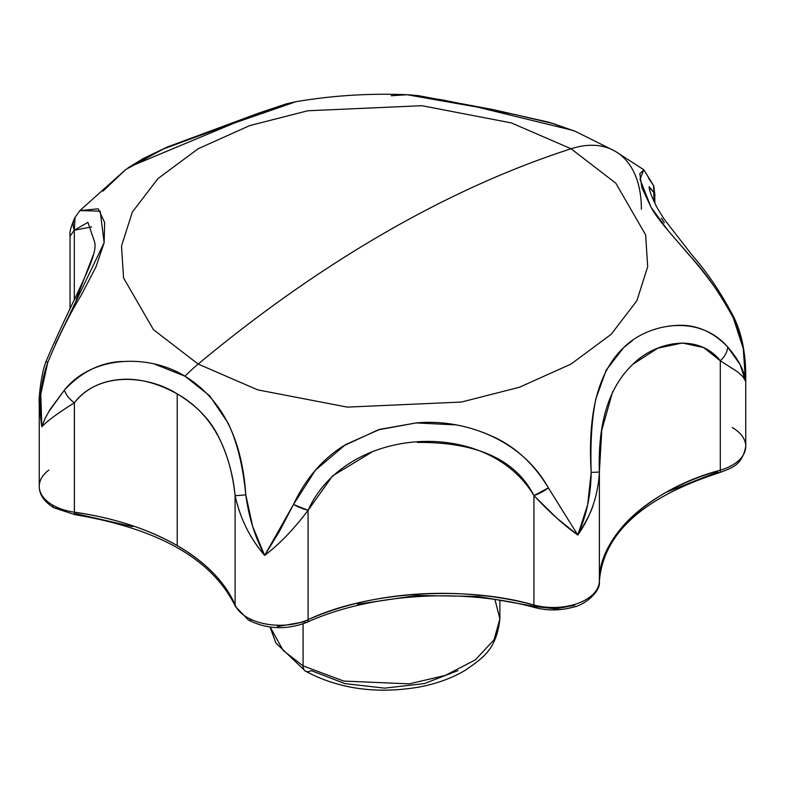 <?xml version="1.0" encoding="UTF-8"?>
<svg xmlns="http://www.w3.org/2000/svg" width="785" height="785" viewBox="0 0 785 785"><rect width="100%" height="100%" fill="white"/><g stroke="black" fill="none" stroke-linecap="round" stroke-linejoin="round"><path stroke-width="1.18" d="M56.834 507.502A5.76 3.326 -60 0 1 53.949 507.787A5.76 3.326 -60 0 1 52.752 505.157A46.109 26.621 180 0 1 39.25 486.406A46.109 26.621 180 0 1 48.866 470.058M251.367 619.816A5.76 3.326 -60 0 1 248.482 620.101A5.76 3.326 -60 0 1 247.285 617.461A46.109 26.621 180 0 1 235.098 604.97A5.76 4.573 157 0 0 235.421 606.491A5.76 4.573 -23 0 1 235.098 604.97C225.187 582.127 205.896 562.345 177.224 545.604L177.224 393.884C195.357 404.864 208.506 417.954 216.68 433.153C226.786 452.238 232.929 473.041 235.098 495.541L235.098 604.97A46.109 26.621 0 0 0 247.285 617.461A46.109 26.621 0 0 0 308.083 619.708L308.083 510.279C294.051 529.002 279.578 544.034 264.663 555.407L279.156 531.837L293.502 504.461C305.414 479.017 322.036 459.529 343.359 445.978L378.135 429.866L416.128 422.929L455.114 424.852M209.713 395.856L227.856 422.664C236.893 441.258 242.869 465.309 245.793 494.815L252.672 526.48L264.663 555.407C249.816 538.029 239.965 518.071 235.098 495.541L235.098 604.97A219.035 126.463 0 0 0 177.224 545.604C148.228 529.051 113.953 517.914 74.398 512.183L74.398 402.764C58.002 413.018 47.149 421.015 41.84 426.765L45.098 418.356L50.044 409.495L64.419 390.106C81.287 371.992 100.451 362.444 121.92 361.463M484.139 432.81L492.264 436.283C515.097 446.469 533.8 463.67 548.381 487.877L577.809 535.036L587.671 504.696L591.183 472.354C590.202 443.417 591.772 418.866 595.893 398.692L606.236 370.039L623.545 347.735L632.622 340.445M668.565 326.109L675.61 325.441C695.206 324.028 712.544 331.201 727.646 346.96L740.127 364.603L745.456 380.99L743.277 348.511M741.177 339.238L733.308 317.964C719.551 292.668 704.891 271.757 689.308 255.233L667.446 229.779L651.03 207.22L641.855 187.566L639.824 173.573L643.945 169.884M154.822 364.181L185.024 376.221A126.807 73.211 -60 0 1 198.144 364.063L153.389 329.612L123.559 277.939L121.518 246.088L132.331 212.087L157.981 178.568L198.144 148.757L249.777 125.571L307.828 110.763L421.888 105.7L511.388 122.921L571.058 148.757L511.388 122.921L421.888 105.7L307.828 110.763L249.777 125.571L198.144 148.757L157.981 178.568L132.331 212.087L121.518 246.088L123.559 277.939L153.389 329.612L198.144 364.063C259.56 312.96 321.713 269.245 384.601 232.91C447.489 196.623 509.642 168.579 571.058 148.757C509.642 168.579 447.489 196.623 384.601 232.91C321.713 269.245 259.56 312.96 198.144 364.063L257.814 389.9L347.313 407.121L461.374 402.057L519.425 387.25L571.058 364.063L611.221 334.253L636.87 300.743L647.684 266.733L645.643 234.882L615.813 183.209L571.058 148.757A126.807 73.211 -60 0 1 615.401 151.377A126.807 73.211 120 0 0 571.058 148.757L615.813 183.209L645.643 234.882L647.684 266.733L636.87 300.743L611.221 334.253L571.058 364.063L519.425 387.25L461.374 402.057L347.313 407.121L257.814 389.9L198.144 364.063A126.807 73.211 120 0 0 185.024 376.221L209.634 395.777M277.321 626.597L304.56 621.779A5.76 2.875 66 0 0 306.915 622.338A5.76 2.875 -114 0 0 308.083 619.708L308.083 510.279L332.536 475.926L372.914 451.444M357.558 604.214L416.796 595.53L477.888 596.384L536.332 606.707L555.849 608.807L574.738 605.284M667.289 491.852L717.706 471.903A5.76 2.11 73.9 0 0 719.325 472.727A5.76 2.11 -106.1 0 0 720.287 470.176A46.109 26.621 0 0 0 745.75 446.685M39.289 487.397A46.109 26.621 0 0 0 52.752 505.157A46.109 26.621 0 0 0 74.398 512.183A5.76 1.119 98 0 0 74.958 514.666A5.76 1.119 -82 0 0 75.772 513.665L132.616 526.627M615.401 151.377A126.807 73.211 -60 0 1 641.384 209.261M653.542 185.515L643.788 169.766L615.116 151.211L575.748 131.546L553.288 123.608L515.666 114.698L442.544 99.93L407.072 94.73L477.888 107.202L573.158 130.457M391.224 95.75L407.091 94.73C369.45 93.17 332.349 95.505 295.778 101.746L290.234 102.953L265.193 111.46L163.358 148.973L125.541 169.668L79.884 210.606L98.243 208.8L104.64 222.498L104.14 242.712L95.966 266.939L81.463 294.767C69.787 313.892 58.541 336.49 47.728 362.562L40.771 394.207L41.84 426.765L39.358 407.592M79.442 211.106L79.884 210.606L100.195 211.136L104.14 242.712L55.421 344.085M70.051 236.148L74.31 230.24L74.31 300.243L74.31 230.24L91.649 226.904M593.185 504.824C591.861 510.495 586.738 520.563 577.809 535.036L556.761 518.041L533.918 495.59L533.918 605.019A46.109 26.621 0 0 0 599.377 581.273L599.377 472.119M745.75 372.62L745.456 380.99L742.895 376.663L737.763 371.982L720.287 360.747L720.287 470.176C650.647 488.682 598.052 537.009 599.377 581.273L599.377 471.844L601.801 430.131L612.712 391.46M733.573 316.679C720.767 292.452 707.069 272.101 692.478 255.635L663.982 218.956L657.104 207.731C652.041 197.643 649.401 190.843 649.175 187.34L653.885 192.541L653.885 201.294L653.885 192.541A17.29 15.896 -16.6 0 0 653.532 185.495M654.886 203.413L654.749 193.915M93.17 255.203L76.174 299.566M46.305 360.943C41.683 370.755 38.436 398.417 39.26 403.5L41.84 426.765C46.943 421.172 57.796 413.175 74.398 402.764C85.977 388.192 102.305 380.372 123.392 379.292C140.27 378.556 158.217 383.423 177.224 393.884L177.224 545.604A219.035 126.463 0 0 0 74.398 512.183L74.369 402.734C97.988 371.874 146.658 374.543 177.224 393.884C210.4 412.665 229.691 446.557 235.098 495.541A17.29 0.913 -7.4 0 0 245.793 494.815C242.035 438.462 221.782 398.927 185.024 376.221C149.386 354.006 92.159 354.987 64.419 390.106L48.484 412.046M417.424 442.416C477.015 441.994 515.843 459.716 533.918 495.59L533.918 605.019C465.426 585.119 367.184 591.517 308.083 619.708A5.76 2.875 66 0 1 306.915 622.338M632.916 364.25L657.771 348.187L682.322 342.996L703.694 347.578L720.287 360.747L720.287 470.176A219.035 126.463 0 0 0 599.377 581.273A46.109 26.621 180 0 1 533.918 605.019A5.76 1.972 105 0 0 534.83 607.561A5.76 1.972 -75 0 1 533.918 605.019A219.035 126.463 0 0 0 308.083 619.708A46.109 26.621 180 0 1 247.285 617.461A5.76 3.326 120 0 0 248.482 620.101L235.392 606.422C212.529 559.371 159.051 528.786 74.968 514.666A5.76 1.119 -82 0 1 74.398 512.183A46.109 26.621 180 0 1 52.752 505.157A5.76 3.326 120 0 0 53.949 507.797C44.176 501.792 39.279 494.628 39.25 486.327L39.25 403.235M664.306 222.812L661.421 218.25M41.84 426.765C38.436 404.923 40.398 383.522 47.728 362.562A17.29 2.296 19.6 0 1 46.266 360.923C72.76 298.457 99.077 255.988 94.543 241.917M74.968 217.523A17.29 15.347 29.8 0 0 74.31 230.24L75.075 217.357C71.062 226.001 69.384 232.203 70.051 235.951M74.31 230.24L87.92 222.361L94.514 241.682M103.021 191.108L125.59 169.638M129.702 166.773L234.499 123L295.759 101.756M745.75 373.729L745.75 373.326C745.308 350.915 741.246 332.045 733.553 316.708L733.308 317.964L743.287 348.599L744.671 357.666M643.788 169.766L640.01 179.314L651.03 207.22C665.307 233.4 707.884 267.646 733.308 317.964A17.29 3.493 -25.4 0 0 733.573 316.659M649.136 186.663L653.885 192.541L654.886 195.377M648.587 178.185L653.571 185.643L653.885 192.541M591.331 472.344L591.183 472.354C590.938 494.746 586.483 515.637 577.809 535.036C590.997 516.216 598.19 495.158 599.377 471.844C597.748 422.752 608.934 386.887 632.916 364.25C655.544 341.426 698.316 332.82 720.287 360.747A17.29 11.814 -41.8 0 0 727.646 346.96C698.787 313.519 647.713 323.381 623.545 347.735C598.288 371.629 587.494 413.165 591.183 472.354A17.29 0.687 0.5 0 0 599.377 471.844M720.287 360.747L737.576 371.845M745.456 380.99C744.337 370.599 738.4 359.255 727.646 346.96M293.502 504.461L264.663 555.407C279.313 544.329 293.786 529.286 308.083 510.279L293.502 504.461A17.29 3.68 26.2 0 0 308.083 510.279C345.9 426 487.014 416.639 533.918 495.59A17.29 5.152 -31.2 0 0 548.381 487.877C521.338 438.893 463.611 418.503 416.128 422.929L379.911 429.326L345.616 444.555L315.491 470.117L293.502 504.461M548.381 487.877L533.918 495.59C550.01 512.634 564.641 525.783 577.809 535.036L548.381 487.877M64.419 390.106A17.29 10.205 40.9 0 0 74.398 402.764M235.098 495.541C240.141 518.443 249.993 538.402 264.663 555.407C255.017 537.195 248.727 517.001 245.793 494.815M732.248 427.54A46.109 26.621 180 0 1 745.75 446.38A46.109 26.621 180 0 1 720.287 470.176A5.76 2.11 73.9 0 1 719.325 472.727C643.18 497.298 603.204 533.515 599.377 581.371A5.76 4.71 -178.5 0 0 599.377 581.273A5.76 4.71 1.5 0 1 599.377 581.381C600.927 591.978 583.912 605.47 572.903 607.227C560.274 610.691 547.587 610.799 534.85 607.57C461.943 587.543 370.049 593.548 306.906 622.338C286.584 630.119 267.116 629.374 248.482 620.101M536.332 606.707A5.76 1.972 -75 0 1 534.83 607.561M494.903 599.475L499.888 618.835L494.059 639.726L475.376 659.871L445.272 675.434L409.26 683.853L343.742 681.076L303.088 665.906A11.53 6.653 120 0 0 305.473 671.175A11.53 6.653 -60 0 1 303.088 665.906L343.742 681.076L409.26 683.853L445.272 675.434L475.376 659.871L494.059 639.726L499.888 618.835C496.414 650.215 482.314 658.183 465.191 670.321C452.131 678.063 436.98 683.607 419.759 686.953C376.996 694.303 338.904 689.044 305.473 671.175L275.918 643.062L270.05 627.048M303.088 623.869L303.088 665.906L303.088 623.869M270.207 627.068L283.13 650.422L303.088 665.906L283.13 650.422L270.207 627.068M457.969 670.606L424.302 683.598L384.601 688.151L344.9 683.598L311.233 670.606A11.53 6.653 -60 0 1 305.473 671.175M70.051 236.03L70.051 308.544M719.305 472.737C730.756 468.125 742.041 466.143 745.75 446.371L745.75 373.081M74.997 217.465L79.874 210.615M127.729 168.118L142.811 158.776L166.95 147.138L258.736 113.099L286.289 103.875L295.317 101.834M407.984 94.769L418.101 95.613L492.686 109.527L548.98 122.244L574.738 131.105M653.571 185.643L654.916 194.925M53.949 507.787L74.968 514.666M499.888 600.221L499.888 618.835"/></g></svg>
